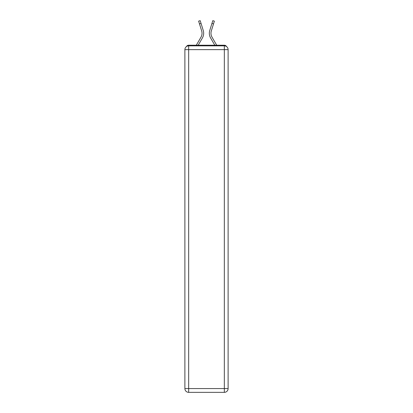 <?xml version="1.0" encoding="UTF-8"?>
<svg xmlns="http://www.w3.org/2000/svg" width="413" height="413" viewBox="0 0 413 413"><rect width="100%" height="100%" fill="white"/><g stroke="black" fill="none" stroke-linecap="round" stroke-linejoin="round"><path stroke-width="0.62" d="M226.567 46.586A2.519 2.519 0 0 0 224.331 45.218L188.669 45.218A2.519 2.519 0 0 0 186.433 46.586M188.669 45.218L196.309 45.218L200.976 37.165A7.811 7.811 0 0 0 201.673 30.929L198.627 21.135L200.191 20.65L203.237 30.438A9.453 9.453 0 0 1 202.391 37.986L198.204 45.218M212.024 37.165A7.811 7.811 0 0 1 211.327 30.929A7.811 7.811 0 0 0 212.024 37.165A7.811 7.811 0 0 1 211.327 30.929A7.811 7.811 0 0 0 212.024 37.165A7.811 7.811 0 0 1 211.327 30.929A7.811 7.811 0 0 0 212.024 37.165A7.811 7.811 0 0 1 211.327 30.929A7.811 7.811 0 0 0 212.024 37.165A7.811 7.811 0 0 1 211.327 30.929A7.811 7.811 0 0 0 212.024 37.165L216.691 45.218L224.331 45.218M209.763 30.438L212.809 20.65L214.373 21.135L213.516 23.902L211.952 23.417L209.763 30.438A9.453 9.453 0 0 0 210.609 37.986L214.796 45.218M200.976 37.165A7.811 7.811 0 0 0 201.673 30.929A7.811 7.811 0 0 1 200.976 37.165A7.811 7.811 0 0 0 201.673 30.929A7.811 7.811 0 0 1 200.976 37.165A7.811 7.811 0 0 0 201.673 30.929A7.811 7.811 0 0 1 200.976 37.165A7.811 7.811 0 0 0 201.673 30.929A7.811 7.811 0 0 1 200.976 37.165A7.811 7.811 0 0 0 201.673 30.929M199.484 23.902L201.048 23.417L203.237 30.438M188.669 45.848L224.331 45.848A3.779 3.779 0 0 1 228.11 49.632L228.11 388.571A3.779 3.779 0 0 1 224.331 392.35L188.669 392.35L188.669 388.571L224.331 388.571L224.331 49.632L188.669 49.632L188.669 388.571L184.89 388.571L184.89 49.632L188.669 49.632L188.669 45.848A3.779 3.779 0 0 0 184.89 49.632A3.779 3.779 0 0 1 188.669 45.848M184.89 388.571A3.779 3.779 0 0 0 188.669 392.35A3.779 3.779 0 0 1 184.89 388.571M211.327 30.929L213.516 23.902M224.331 392.35A3.779 3.779 0 0 0 228.11 388.571L224.331 388.571L224.331 392.35M228.11 49.632A3.779 3.779 0 0 0 224.331 45.848L224.331 49.632L228.11 49.632"/></g></svg>
